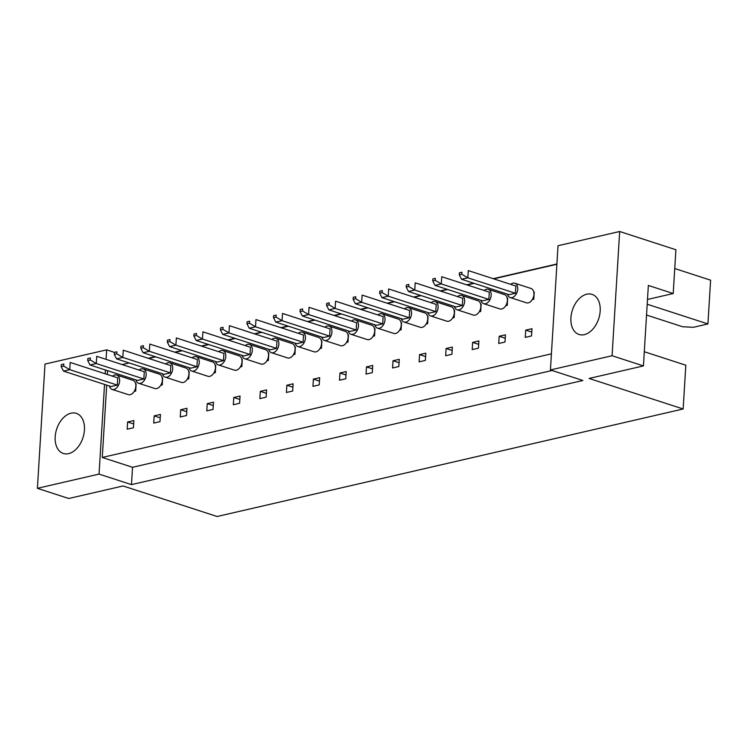 <?xml version="1.0" encoding="UTF-8"?>
<svg xmlns="http://www.w3.org/2000/svg" width="748" height="748" viewBox="0 0 748 748"><rect width="100%" height="100%" fill="white"/><g stroke="black" fill="none" stroke-linecap="round" stroke-linejoin="round"><path stroke-width="1.12" d="M84.44 430.035A21.084 13.829 -72 0 0 76.324 413.364A21.084 13.829 -72 0 0 55.184 436.785A21.084 13.829 -72 0 0 63.3 453.466A21.084 13.829 -72 0 0 84.44 430.035M600.177 311.046A21.084 13.829 -72 0 0 592.061 294.366A21.084 13.829 -72 0 0 570.92 317.797A21.084 13.829 -72 0 0 579.036 334.478A21.084 13.829 -72 0 0 600.177 311.046M133.443 427.763L133.883 420.544L127.618 421.994L127.179 429.212L133.443 427.763M134.201 391.419L135.687 391.073L136.127 383.846L135.631 383.687M159.988 421.648L160.427 414.42L154.153 415.869L153.714 423.088L159.988 421.648M160.745 385.295L162.232 384.949L162.671 377.731L162.166 377.562M186.523 415.523L186.963 408.296L180.698 409.745L180.259 416.963L186.523 415.523M187.281 379.171L188.767 378.825L189.207 371.606L188.711 371.438M213.058 409.399L213.507 402.172L207.233 403.621L206.794 410.848L213.058 409.399M213.825 373.046L215.302 372.7L215.751 365.482L215.246 365.314M239.603 403.275L240.043 396.047L233.778 397.497L233.329 404.724L239.603 403.275M240.36 366.922L241.847 366.576L242.287 359.358L241.791 359.199M266.138 397.151L266.587 389.932L260.313 391.372L259.874 398.6L266.138 397.151M266.896 360.798L268.382 360.461L268.831 353.234L268.326 353.075M292.683 391.026L293.123 383.808L286.858 385.248L286.409 392.476L292.683 391.026M293.44 354.674L294.927 354.337L295.366 347.109L294.862 346.95M319.218 384.902L319.667 377.684L313.393 379.124L312.954 386.351L319.218 384.902M319.976 348.559L321.462 348.213L321.911 340.985L321.406 340.826M345.763 378.778L346.202 371.56L339.929 373.009L339.489 380.227L345.763 378.778M346.52 342.434L348.007 342.088L348.446 334.861L347.942 334.702M372.298 372.663L372.738 365.435L366.473 366.885L366.034 374.103L372.298 372.663M373.056 336.31L374.542 335.964L374.982 328.746L374.486 328.578M398.843 366.539L399.282 359.311L393.009 360.76L392.569 367.979L398.843 366.539M399.6 330.186L401.087 329.84L401.526 322.622L401.022 322.453M425.378 360.414L425.818 353.187L419.553 354.636L419.114 361.864L425.378 360.414M426.136 324.062L427.622 323.716L428.062 316.498L427.566 316.329M451.923 354.29L452.362 347.063L446.089 348.512L445.649 355.739L451.923 354.29M452.68 317.937L454.167 317.601L454.606 310.373L454.101 310.214M478.458 348.166L478.898 340.948L472.633 342.388L472.194 349.615L478.458 348.166M479.216 311.813L480.702 311.477L481.142 304.249L480.646 304.09M504.994 342.042L505.442 334.824L499.168 336.263L498.729 343.491L504.994 342.042M505.76 305.689L507.238 305.352L507.686 298.125L507.181 297.966M531.538 335.917L531.978 328.699L525.713 330.149L525.264 337.367L531.538 335.917M532.295 299.574L533.782 299.228L534.222 292.001L533.726 291.842M122.158 364.575L129.161 362.958M148.693 358.451L155.706 356.833M175.238 352.327L182.241 350.709M201.773 346.202L208.786 344.585M228.318 340.078L235.321 338.461M254.853 333.954L261.865 332.336M281.398 327.83L288.401 326.212M307.933 321.705L314.936 320.097M334.468 315.591L341.481 313.973M361.013 309.466L368.016 307.849M387.548 303.342L394.561 301.725M414.093 297.218L421.096 295.6M440.628 291.094L447.641 289.476M467.173 284.969L474.176 283.352M493.708 278.845L556.895 264.268M551.416 353.841L102.27 457.458L106.693 385.136M107.347 374.505L107.581 370.69M148.198 358.283L155.201 356.665M174.733 352.158L181.745 350.55M201.277 346.044L208.281 344.426M227.813 339.919L234.825 338.302M254.357 333.795L261.361 332.177M280.893 327.671L287.905 326.053M307.437 321.546L314.441 319.929M333.973 315.422L340.976 313.805M360.508 309.298L367.52 307.68M387.053 303.174L394.056 301.566M413.588 297.059L420.6 295.441M440.133 290.935L447.136 289.317M466.668 284.81L473.68 283.193M493.213 278.686L556.914 263.988M550.425 369.951L558.027 245.718L619.671 231.497L612.079 355.73L550.425 369.951L582.86 380.489L131.48 484.629L99.045 474.092L37.4 488.322L45.002 364.08L106.646 349.858L114.435 352.383M647.488 299.452L673.209 293.525L675.893 249.748L619.671 231.497M674.743 268.532L710.6 280.173L707.926 323.94L693.377 327.297L682.578 326.745L646.543 315.039M612.079 355.73L643.43 365.912L589.097 378.451L683.148 408.988L217.135 516.503L123.083 485.966L68.751 498.495L37.4 488.322M647.198 304.23L707.926 323.94M643.43 365.912L648.348 285.446L673.209 293.525M683.148 408.988L685.822 365.22L644.29 351.728M99.045 474.092L104.533 384.435M105.178 373.804L105.412 369.98M106.066 359.349L106.646 349.858M131.48 484.629L132.536 467.294L102.27 457.458M531.772 332.112L525.713 330.149M505.227 338.236L499.168 336.263M478.692 344.361L472.633 342.388M452.147 350.485L446.089 348.512M425.612 356.6L419.553 354.636M399.077 362.724L393.009 360.76M372.532 368.848L366.473 366.885M345.997 374.972L339.929 373.009M319.452 381.097L313.393 379.124M292.917 387.221L286.858 385.248M266.372 393.345L260.313 391.372M239.837 399.469L233.778 397.497M213.292 405.584L207.233 403.621M186.757 411.709L180.698 409.745M160.212 417.833L154.153 415.869M133.677 423.957L127.618 421.994M132.536 467.294L552.089 370.494M507.471 294.17A7.527 4.937 -72 0 0 510.164 297.536A7.527 4.937 -72 0 0 517.71 289.167A7.527 4.937 -72 0 0 514.811 283.212A7.527 4.937 -72 0 0 510.66 284.352M510.164 297.536L526.377 302.8A7.527 4.937 -72 0 0 533.932 294.431A7.527 4.937 -72 0 0 531.033 288.476L514.811 283.212M515.4 293.263L467.837 277.817L461.563 279.256L509.136 294.703L515.4 293.263L515.849 286.035L468.276 270.589L467.837 277.817L461.787 274.245L461.909 272.216L459.403 272.796L459.281 274.825L461.787 274.245M459.403 272.796L461.909 272.216M459.281 274.825L461.563 279.256M533.782 299.228L532.688 298.873M480.936 300.294A7.527 4.937 -72 0 0 483.629 303.66A7.527 4.937 -72 0 0 491.174 295.292A7.527 4.937 -72 0 0 488.276 289.336A7.527 4.937 -72 0 0 484.124 290.476M483.629 303.66L499.842 308.924A7.527 4.937 -72 0 0 507.387 300.556A7.527 4.937 -72 0 0 504.489 294.6L488.276 289.336M488.865 299.387L441.292 283.931L435.027 285.381L482.591 300.827L488.865 299.387L489.304 292.159L441.741 276.713L441.292 283.931L435.252 280.369L435.373 278.34L432.868 278.92L432.746 280.939L435.252 280.369M432.868 278.92L435.373 278.34M432.746 280.939L435.027 285.381M507.238 305.352L506.153 304.997M454.391 306.409A7.527 4.937 -72 0 0 457.084 309.775A7.527 4.937 -72 0 0 464.639 301.416A7.527 4.937 -72 0 0 461.74 295.451A7.527 4.937 -72 0 0 457.58 296.601M457.084 309.775L473.297 315.048A7.527 4.937 -72 0 0 480.852 306.68A7.527 4.937 -72 0 0 477.953 300.724L461.74 295.451M462.32 305.502L414.757 290.056L408.483 291.505L456.056 306.951L462.32 305.502L462.769 298.284L415.196 282.838L414.757 290.056L408.707 286.484L408.838 284.464L406.323 285.044L406.201 287.064L408.707 286.484M406.323 285.044L408.838 284.464M406.201 287.064L408.483 291.505M480.702 311.477L479.608 311.121M401.311 318.657A7.527 4.937 -72 0 0 404.004 322.023A7.527 4.937 -72 0 0 411.559 313.655A7.527 4.937 -72 0 0 408.66 307.699A7.527 4.937 -72 0 0 404.5 308.849M404.004 322.023L420.226 327.287A7.527 4.937 -72 0 0 427.772 318.919A7.527 4.937 -72 0 0 424.873 312.963L408.66 307.699M409.25 317.75L361.677 302.304L355.412 303.753L402.976 319.2L409.25 317.75L409.689 310.532L362.116 295.086L361.677 302.304L355.627 298.733L355.758 296.713L353.243 297.293L353.121 299.312L355.627 298.733M353.243 297.293L355.758 296.713M353.121 299.312L355.412 303.753M427.622 323.716L426.528 323.37M348.231 330.906A7.527 4.937 -72 0 0 350.924 334.272A7.527 4.937 -72 0 0 358.479 325.904A7.527 4.937 -72 0 0 355.581 319.948A7.527 4.937 -72 0 0 351.42 321.088M350.924 334.272L367.146 339.536A7.527 4.937 -72 0 0 374.692 331.168A7.527 4.937 -72 0 0 371.793 325.212L355.581 319.948M356.17 329.999L308.597 314.553L302.332 316.002L349.896 331.448L356.17 329.999L356.609 322.771L309.036 307.325L308.597 314.553L302.547 310.981L302.678 308.961L300.172 309.541L300.041 311.561L302.547 310.981M300.172 309.541L302.678 308.961M300.041 311.561L302.332 316.002M374.542 335.964L373.458 335.609M295.161 343.154A7.527 4.937 -72 0 0 297.844 346.52A7.527 4.937 -72 0 0 305.399 338.152A7.527 4.937 -72 0 0 302.501 332.196A7.527 4.937 -72 0 0 298.34 333.337M297.844 346.52L314.067 351.784A7.527 4.937 -72 0 0 321.612 343.416A7.527 4.937 -72 0 0 318.713 337.46L302.501 332.196M303.09 342.247L255.517 326.801L249.252 328.241L296.816 343.687L303.09 342.247L303.529 335.02L255.956 319.574L255.517 326.801L249.477 323.23L249.598 321.201L247.092 321.78L246.962 323.809L249.477 323.23M247.092 321.78L249.598 321.201M246.962 323.809L249.252 328.241M321.462 348.213L320.378 347.857M427.856 312.533A7.527 4.937 -72 0 0 430.549 315.899A7.527 4.937 -72 0 0 438.094 307.531A7.527 4.937 -72 0 0 435.196 301.575A7.527 4.937 -72 0 0 431.044 302.725M430.549 315.899L446.762 321.173A7.527 4.937 -72 0 0 454.307 312.804A7.527 4.937 -72 0 0 451.409 306.848L435.196 301.575M435.785 311.626L388.212 296.18L381.948 297.629L429.511 313.075L435.785 311.626L436.224 304.408L388.661 288.962L388.212 296.18L382.172 292.608L382.293 290.589L379.788 291.168L379.666 293.188L382.172 292.608M379.788 291.168L382.293 290.589M379.666 293.188L381.948 297.629M454.167 317.601L453.073 317.246M374.776 324.782A7.527 4.937 -72 0 0 377.469 328.148A7.527 4.937 -72 0 0 385.014 319.779A7.527 4.937 -72 0 0 382.116 313.823A7.527 4.937 -72 0 0 377.964 314.964M377.469 328.148L393.682 333.412A7.527 4.937 -72 0 0 401.237 325.043A7.527 4.937 -72 0 0 398.338 319.087L382.116 313.823M382.705 323.875L335.141 308.428L328.868 309.878L376.44 325.324L382.705 323.875L383.144 316.647L335.581 301.201L335.141 308.428L329.092 304.857L329.214 302.837L326.708 303.417L326.586 305.436L329.092 304.857M326.708 303.417L329.214 302.837M326.586 305.436L328.868 309.878M401.087 329.84L399.993 329.485M321.696 337.03A7.527 4.937 -72 0 0 324.389 340.396A7.527 4.937 -72 0 0 331.934 332.028A7.527 4.937 -72 0 0 329.036 326.072A7.527 4.937 -72 0 0 324.884 327.213M324.389 340.396L340.602 345.66A7.527 4.937 -72 0 0 348.157 337.292A7.527 4.937 -72 0 0 345.258 331.336L329.036 326.072M329.625 336.123L282.061 320.677L275.788 322.117L323.36 337.563L329.625 336.123L330.064 328.896L282.501 313.449L282.061 320.677L276.012 317.105L276.134 315.086L273.628 315.656L273.506 317.685L276.012 317.105M273.628 315.656L276.134 315.086M273.506 317.685L275.788 322.117M348.007 342.088L346.913 341.733M268.616 349.269A7.527 4.937 -72 0 0 271.309 352.645A7.527 4.937 -72 0 0 278.854 344.276A7.527 4.937 -72 0 0 275.956 338.32A7.527 4.937 -72 0 0 271.805 339.461M271.309 352.645L287.522 357.909A7.527 4.937 -72 0 0 295.077 349.54A7.527 4.937 -72 0 0 292.178 343.584L275.956 338.32M276.545 348.362L228.982 332.916L222.708 334.365L270.28 349.812L276.545 348.362L276.984 341.144L229.421 325.698L228.982 332.916L222.932 329.354L223.054 327.325L220.548 327.904L220.426 329.924L222.932 329.354M220.548 327.904L223.054 327.325M220.426 329.924L222.708 334.365M294.927 354.337L293.833 353.982M242.081 355.394A7.527 4.937 -72 0 0 244.764 358.76A7.527 4.937 -72 0 0 252.319 350.401A7.527 4.937 -72 0 0 249.421 344.435A7.527 4.937 -72 0 0 245.26 345.585M244.764 358.76L260.987 364.033A7.527 4.937 -72 0 0 268.532 355.665A7.527 4.937 -72 0 0 265.634 349.709L249.421 344.435M250.01 354.487L202.437 339.04L196.172 340.49L243.736 355.936L250.01 354.487L250.449 347.268L202.886 331.822L202.437 339.04L196.397 335.469L196.518 333.449L194.013 334.029L193.882 336.048L196.397 335.469M194.013 334.029L196.518 333.449M193.882 336.048L196.172 340.49M268.382 360.461L267.298 360.106M189.001 367.642A7.527 4.937 -72 0 0 191.694 371.008A7.527 4.937 -72 0 0 199.239 362.64A7.527 4.937 -72 0 0 196.341 356.684A7.527 4.937 -72 0 0 192.189 357.825M191.694 371.008L207.907 376.272A7.527 4.937 -72 0 0 215.452 367.904A7.527 4.937 -72 0 0 212.554 361.948L196.341 356.684M196.93 366.735L149.357 351.289L143.092 352.738L190.656 368.184L196.93 366.735L197.369 359.517L149.806 344.071L149.357 351.289L143.317 347.717L143.438 345.698L140.933 346.277L140.811 348.297L143.317 347.717M140.933 346.277L143.438 345.698M140.811 348.297L143.092 352.738M215.302 372.7L214.218 372.345M135.921 379.891A7.527 4.937 -72 0 0 138.614 383.257A7.527 4.937 -72 0 0 146.159 374.888A7.527 4.937 -72 0 0 143.261 368.932A7.527 4.937 -72 0 0 139.109 370.073M138.614 383.257L154.827 388.521A7.527 4.937 -72 0 0 162.372 380.152A7.527 4.937 -72 0 0 159.474 374.196L143.261 368.932M143.85 378.984L96.277 363.537L90.012 364.977L137.576 380.433L143.85 378.984L144.289 371.756L96.726 356.31L96.277 363.537L90.237 359.966L90.358 357.946L87.853 358.516L87.731 360.545L90.237 359.966M87.853 358.516L90.358 357.946M87.731 360.545L90.012 364.977M162.232 384.949L161.138 384.594M215.536 361.518A7.527 4.937 -72 0 0 218.229 364.884A7.527 4.937 -72 0 0 225.774 356.516A7.527 4.937 -72 0 0 222.876 350.56A7.527 4.937 -72 0 0 218.725 351.71M218.229 364.884L234.442 370.157A7.527 4.937 -72 0 0 241.997 361.789A7.527 4.937 -72 0 0 239.098 355.824L222.876 350.56M223.465 360.611L175.902 345.165L169.628 346.614L217.201 362.06L223.465 360.611L223.914 353.393L176.341 337.946L175.902 345.165L169.852 341.593L169.974 339.573L167.468 340.153L167.346 342.173L169.852 341.593M167.468 340.153L169.974 339.573M167.346 342.173L169.628 346.614M241.847 366.576L240.753 366.23M162.456 373.766A7.527 4.937 -72 0 0 165.149 377.132A7.527 4.937 -72 0 0 172.704 368.764A7.527 4.937 -72 0 0 169.805 362.808A7.527 4.937 -72 0 0 165.645 363.949M165.149 377.132L181.362 382.396A7.527 4.937 -72 0 0 188.917 374.028A7.527 4.937 -72 0 0 186.018 368.072L169.805 362.808M170.385 372.859L122.822 357.413L116.548 358.862L164.121 374.309L170.385 372.859L170.834 365.632L123.261 350.186L122.822 357.413L116.772 353.841L116.903 351.822L114.388 352.401L114.266 354.421L116.772 353.841M114.388 352.401L116.903 351.822M114.266 354.421L116.548 358.862M188.767 378.825L187.673 378.469M109.376 386.015A7.527 4.937 -72 0 0 112.069 389.381A7.527 4.937 -72 0 0 119.624 381.013A7.527 4.937 -72 0 0 116.725 375.057A7.527 4.937 -72 0 0 112.565 376.197M112.069 389.381L128.291 394.645A7.527 4.937 -72 0 0 135.837 386.277A7.527 4.937 -72 0 0 132.938 380.321L116.725 375.057M117.314 385.108L69.742 369.662L63.477 371.101L111.041 386.548L117.314 385.108L117.754 377.88L70.181 362.434L69.742 369.662L63.692 366.09L63.823 364.061L61.308 364.641L61.186 366.67L63.692 366.09M61.308 364.641L63.823 364.061M61.186 366.67L63.477 371.101M135.687 391.073L134.593 390.718"/></g></svg>
